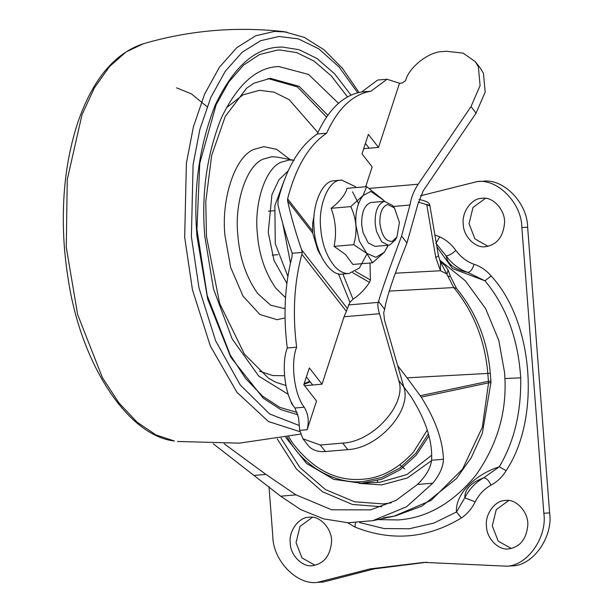 <?xml version="1.0" encoding="UTF-8"?>
<svg xmlns="http://www.w3.org/2000/svg" width="613" height="613" viewBox="0 0 613 613"><rect width="100%" height="100%" fill="white"/><g stroke="black" fill="none" stroke-linecap="round" stroke-linejoin="round"><path stroke-width="0.92" d="M347.494 96.877L331.334 75.966L314.055 61.116L296.654 52.588L279.988 49.99L277.589 50.059L259.56 54.542L243.522 65.139L228.749 82.058L216.098 104.823L199.754 163.433L196.942 229.362L207.179 295.428L230.22 354.95L245.552 378.397L262.441 396.082L279.949 407.43L297.182 412.426M290.263 543.011C290.164 555.087 302.538 567.615 312.699 565.638C323.71 563.738 329.963 556.098 331.472 542.72C333.02 530.038 320.201 515.081 308.983 517.288C298.807 517.088 288.539 531.142 290.263 543.011M312.163 565.676L312.699 565.638M315.044 565.278L301.964 557.899L296.048 542.689L300.002 526.429L312.423 517.334M309.519 517.249L308.983 517.288M486.515 526.23C486.408 538.306 498.783 550.834 508.951 548.857C519.954 546.965 526.215 539.325 527.724 525.939C529.272 513.265 516.445 498.3 505.227 500.507C495.059 500.308 484.791 514.368 486.515 526.23M508.415 548.896L508.951 548.857M511.288 548.497L498.208 541.126L492.3 525.916L496.246 509.656L508.675 500.553M505.771 500.469L505.227 500.507M463.259 224.036C463.16 236.112 475.527 248.64 485.695 246.664C496.706 244.763 502.959 237.124 504.468 223.745C506.016 211.064 493.197 196.106 481.979 198.313C471.803 198.114 461.535 212.167 463.259 224.036M485.159 246.702L485.695 246.664M488.04 246.303L474.96 238.932L469.045 223.722L472.998 207.462L485.419 198.359M482.515 198.275L481.979 198.313M377.884 519.594L398.266 519.939C427.077 517.954 452.946 503.058 475.872 475.244C496.913 445.299 506.599 413.062 504.92 378.535L520.705 377.838C518.092 338.621 506.177 306.278 484.967 280.823L452.463 268.548L436.931 246.901M491.028 485.136C484.316 488.852 479.037 494.43 475.182 501.871C471.772 508.744 467.167 514.108 461.351 517.977L456.509 511.985C454.938 495.036 474.102 474.799 499.281 466.792L506.131 470.669C502.231 477.067 497.197 481.887 491.028 485.136C488.936 480.6 486.477 478.178 483.642 477.856L499.281 466.792C514.161 441.804 521.303 412.158 520.705 377.838M435.851 243.491L439.72 236.871C446.072 239.721 451.444 244.235 455.842 250.418C460.777 257.115 466.845 261.72 474.041 264.249C480.638 266.417 486.347 270.325 491.151 275.957C533.609 321.702 541.041 418.304 506.131 470.669M491.151 275.957L484.967 280.823L467.842 272.417C459.275 269.406 452.057 263.919 446.187 255.958L436.418 243.874M474.041 264.249C472.623 269.115 470.562 271.835 467.842 272.417C454.601 269.582 447.383 264.096 446.187 255.958C449.107 255.514 452.325 253.667 455.842 250.418M461.351 517.977C427.246 538.62 391.776 541.654 354.958 527.08L347.625 522.736M354.958 527.08L355.471 522.774M359.647 522.552L384.006 528.544L409.262 528.766L433.904 523.065L456.509 511.985L464.792 497.779C469.374 488.921 475.657 482.285 483.642 477.856C470.991 482.615 464.708 489.251 464.792 497.779L475.182 501.871M420.434 195.815L477.136 181.601L482.921 181.287C503.311 178.107 527.548 203.01 527.632 227.216L549.623 512.928C553.24 536.835 533.118 565.531 512.514 565.86L506.729 566.174C527.333 565.845 547.455 537.149 543.838 513.25L549.623 512.928M543.838 513.25L521.855 227.53C521.77 203.324 497.526 178.421 477.136 181.601M506.729 566.174L423.958 562.389L370.099 568.895L317.542 582.35L323.327 582.036L374.459 568.849L426.855 562.236M269 486.645L272.823 536.413C272.915 560.619 297.152 585.522 317.542 582.35M314.14 215.393L312.645 223.4L312.737 233.109L287.566 200.811L287.62 198.834L312.891 231.262M302.906 438.785L308.906 446.371C312.814 450.333 318.308 452.057 325.388 451.536L347.809 449.62C378.351 448.318 412.265 410.365 403.821 386.941L384.55 320.231L383.707 312.691L384.642 309.312C386.389 297.91 393.822 275.796 406.94 242.963L401.576 236.074C388.964 269.835 381.286 291.642 378.55 301.489L378.206 302.401C377.432 304.278 377.861 308.048 379.478 313.718L398.741 380.42C407.185 403.852 373.271 441.797 342.728 443.099L320.308 445.015L302.906 438.785L299.719 430.357L298.562 417.782L294.93 408.02C285.037 395.983 280.953 363.915 287.282 348.008C283.152 315.45 284.708 285.145 291.964 257.092L292.186 253.276C286.179 236.066 281.428 219.868 277.934 204.681L278.018 200.689C286.171 168.437 299.244 146.216 317.243 134.025L326.591 133.228C308.806 145.258 295.818 167.127 287.62 198.834M294.93 408.02L304.27 407.216C308.27 413.997 309.228 421.491 307.144 429.721L299.719 430.357M342.889 274.003L353.019 299.205L349.9 302.247L346.368 311.35L301.872 254.242L302.209 252.418L301.573 249.759C295.589 232.342 290.922 216.021 287.566 200.811M370.037 262.985L370.405 280.018L369.478 282.386L352.705 272.693M363.701 148.698L369.187 148.223L365.425 143.404M294.064 406.733L291.29 403.178L291.558 402.358M291.29 403.178L291.957 403.116M304.577 385.692L312.676 384.995L306.377 376.918M379.478 313.718L344.069 316.745L322.024 384.198L309.327 367.907L303.826 384.726L316.523 401.017L307.144 429.721M322.024 384.198L312.676 384.995M369.187 148.223L378.527 147.427L368.375 134.393L362.007 153.871L372.16 166.905L365.685 186.72M378.527 147.427L399.515 83.238L402.212 83.008L405.637 80.564C408.679 67.53 428.87 51.607 442.356 51.607L446.302 51.27L463.129 53.124L475.305 61.66L478.355 66.748L480.094 85.559L471.006 106.616L418.181 184.214C413.99 190.467 411.246 197.409 409.959 205.041L393.278 206.466M406.94 242.963L417.775 204.612L423.261 190.735L476.079 113.129L485.174 92.08L483.435 73.269L480.385 68.181L475.305 61.66M401.576 236.074L409.959 205.041M353.019 299.205C359.67 294.73 365.156 289.121 369.478 282.386M320.63 255.169L317.741 249.989L312.737 233.109M399.515 83.238L387.033 79.246L370.957 91.207L361.616 92.004C343.426 95.092 328.637 109.099 317.243 134.025M387.033 79.246L377.685 80.042L361.616 92.004M370.957 91.207C352.766 94.295 337.978 108.294 326.591 133.228M302.209 252.418L292.179 253.269M304.27 407.216C294.378 395.186 290.294 363.118 296.631 347.211C292.393 313.756 294.14 282.762 301.872 254.242M296.631 347.211L287.282 348.008M344.069 316.745L346.368 311.35M285.635 437.322L306.638 463.52L333.702 479.335L361.555 483.274L381.991 479.151L400.051 469.826L416.258 455.107L428.97 435.935M381.769 506.752L352.337 504.438L322.561 491.772L296.385 468.96L277.214 438.839M383.424 517.809L394.274 516.123L431.154 500.354L462.531 469.144L482.339 427.261L488.553 382.864L421.215 397.124L407.093 377.83L487.825 373.424C484.952 340.307 473.604 311.688 453.781 287.566L440.195 261.445M394.274 516.123L372.842 520.659L348.222 522.759L323.702 518.882L300.784 509.633L280.624 496.193L213.24 443.751M389.301 291.083L453.781 287.566L456.509 288.424L450.486 276.547L447.942 276.134M450.486 276.547L448.111 270.118L447.023 274.072L440.471 270.747L435.789 257.629L426.755 204.711L429.092 205.692L429.705 205.301L429.092 205.692M435.789 257.629L438.448 255.79L429.728 204.665L429.705 205.301L424.947 204.137M438.448 255.79L440.471 261.912L440.471 270.747L395.301 273.206M429.705 205.301C429.882 202.972 426.541 201.072 419.667 199.608L419.016 199.486M421.215 397.124C435.345 419.438 442.755 440.149 443.452 459.252C443.268 466.685 439.72 474.661 432.809 483.182L406.534 506.79L372.842 520.667M403.798 386.849L411.085 396.764C425.797 420.005 432.632 441.168 431.598 460.263C430.564 468.209 425.836 476.286 417.43 484.492L396.067 500.384L370.559 509.878L331.733 509.809L296.01 494.875L265.942 474.431L224.082 443.735M397.707 365.769L407.093 377.83M418.304 202.029L426.755 204.711M284.049 180.843L274.854 205.692L275.275 243.698L287.872 276.463M282.762 223.5L290.478 263.084M367.11 253.675L359.31 268.142L348.966 273.482C344.506 273.881 339.886 271.689 335.096 266.893C326.706 256.839 321.909 243.913 320.699 228.128C318.04 206.29 328.231 180.513 340.184 180.253L341.679 180.084L355.448 186.674L356.23 187.532M343.027 273.988L342.422 274.042C330.415 276.907 314.829 251.935 314.155 228.687C311.496 206.849 321.695 181.073 333.648 180.812L341.288 180.107M352.582 191.846L358.513 203.585M384.328 201.317L383.738 200.336L370.773 191.425L363.118 195.509C357.456 202.987 355.065 212.933 355.961 225.331L359.325 241.101L366.766 253.345L353.686 244.687C357.594 231.561 356.62 218.872 350.759 206.619L363.08 195.47L366.643 186.643L347.019 188.321C345.364 194.643 340.069 201.302 331.135 208.297C335.732 220.695 336.706 233.384 334.062 246.365L345.502 254.487L352.873 264.456L372.497 262.778L366.766 253.345L375.846 257.353L384.297 252.311L388.09 245.254M387.669 246.319L384.297 252.311L372.497 262.778M366.643 186.643L383.738 200.336M396.918 237.055L395.347 239.913L389.791 244.985L388.435 245.215L381.73 241.874L376.512 231.561L375.179 223.868C374.796 211.286 377.853 203.777 384.351 201.34L392.389 205.347L394.427 207.899L399.423 222.458L396.918 237.055L392.236 241.338C385.838 241.721 381.73 235.783 379.907 223.523C379.585 212.903 382.167 206.566 387.646 204.512L394.427 207.899M388.619 245.208L375.003 246.365L368.298 243.024L363.08 232.71L361.747 225.017C361.363 212.435 364.421 204.926 370.919 202.489L384.864 201.271M353.686 244.687L334.062 246.365M350.759 206.619L331.135 208.297M326.56 117.06L297.397 86.9L267.942 78.533M304.178 383.654L309.734 381.217M303.971 384.29L310.262 381.899M327.817 115.252L299.129 86.326L270.356 78.334L253.958 83.184L246.633 88.203L225.285 116.363L211.684 155.357L205.761 201.715L206.474 236.541L219.63 303.374L244.503 354.237L268.494 378.221L275.827 382.267L285.873 385.462M294.148 160.307L277.076 157.089L271.888 156.736L263.092 159.158C245.92 166 234.388 204.06 237.821 234.741C239.468 257.406 246.066 276.992 257.621 293.474L270.685 305.205L283.558 308.385L285.068 308.247M293.673 160.223L289.282 159.978L281.03 162.246C264.923 168.667 254.111 204.367 257.322 233.147C258.87 254.41 265.061 272.777 275.896 288.248L285.52 297.619M338.483 103.306L308.6 74.457L278.854 66.541C256.671 67.185 237.461 84.395 221.232 118.171C206.734 154.744 201.256 194.06 204.788 236.112L213.485 288.899L232.189 338.958L258.801 376.16L288.233 394.328M259.383 371.164L272.754 375.554L284.493 375.754M317.902 132.569L289.144 99.635L273.957 92.126L259.521 90.318L243.001 94.846L226.902 107.405M289.972 159.518L276.701 149.342L263.858 146.653L253.813 149.419C234.227 157.227 221.063 200.65 224.979 235.66L230.626 267.337L243.024 296.11L259.943 314.538L277.168 319.695L285.045 317.925M288.141 170.943L278.93 179.778L271.927 194.719L268.241 232.358L274.034 260.54L286.884 283.336M174.414 441.023L174.207 441C128.04 435.636 81.008 364.766 68.189 279.084C64.534 256.157 62.932 233.837 63.377 212.121C63.882 180.015 68.779 149.863 78.089 121.673C92.961 79.1 114.761 53.109 143.48 43.707L126.117 51.913L109.443 66.625L94.433 87.805L82.004 114.685L67.246 179.632L66.281 247.384L77.667 314.63L102.363 377.539L118.876 402.848L137.067 422.173L155.901 434.878L174.414 441.023M286.861 32.068L274.593 31.393L255.69 35.776L236.909 47.553L219.469 67.154L204.627 94.065L193.409 126.814L186.398 163.188L184.674 237.262L192.444 289.765L210.336 345.985L236.94 392.297L268.425 421.522L299.88 431.659M357.708 92.778L339.066 66.986L318.821 48.856L298.355 38.872L278.892 36.474L260.502 40.742L242.227 52.205L225.262 71.269L210.826 97.459L199.907 129.312L193.087 164.705L191.402 236.771L198.964 287.857L215.6 340.751L240.227 384.941L269.59 413.944L299.366 425.575M350.988 95.115L334.529 73.69L316.913 58.457L299.152 49.707L282.149 47.04L279.712 47.117C254.939 47.829 233.492 67.047 215.362 104.762C199.179 145.603 193.057 189.509 197.003 236.465L207.661 299.006L230.825 357.318L263.253 398.205L280.777 409.568L297.933 414.802M504.92 378.535L504.568 372.505L498.79 340.407L485.672 308.699L465.367 280.831L439.552 259.981M434.893 234.963L439.72 236.871M521.855 227.53L527.632 227.216M349.9 302.247L338.422 273.682M301.573 249.759L347.372 308.538M355.425 271.36L370.405 280.018M325.388 451.536L320.308 445.015M403.821 386.941L398.741 380.42M347.809 449.62L342.728 443.099M476.079 113.129L471.006 106.616M384.642 309.312L378.55 301.489M418.181 184.214L369.831 188.352M378.206 302.401L348.445 304.945M361.555 483.274L380.06 482.232L406.932 474.554L431.721 455.183M431.575 460.601L407.4 477.956L381.723 484.898L359.157 483.366M288.639 436.724L292.493 442.877C312.829 469.451 336.269 481.573 362.812 479.22C381.202 477.979 398.09 468.907 413.484 452.019L427.269 430.081M287.145 437.023L288.133 438.747C304.998 468.776 338.024 484.684 363.632 481.473L381.838 477.466L399.852 468.025L415.92 453.137L428.395 433.789M280.992 438.18L299.834 467.466L325.434 489.565L354.49 501.771L383.186 503.917L391.224 502.867M490.898 381.232L490.944 382.566L488.553 382.864L487.825 373.424L490.293 373.355L490.898 381.232L488.431 381.301L420.265 395.737M280.624 496.193L296.01 494.875M417.43 484.492L432.809 483.182M431.598 460.263L443.452 459.252M254.089 475.443L265.942 474.431M176.536 87.843L191.379 93.843L207.064 106.723M359.011 92.471L342.529 68.426L324.093 49.814L304.354 37.408L284.103 31.684C236.449 26.29 189.578 30.298 143.48 43.707M177.486 441.46L239.399 443.145L300.462 434.119M377.731 482.393L377.347 480.63M399.891 464.853L404.572 468.868M490.944 382.566L482.293 433.475L471.359 457.497L456.432 478.584L421.959 506.116L395.446 515.87M456.509 288.424C476.263 312.5 487.527 340.805 490.293 373.355M440.142 261.33L445.161 265.697L448.111 270.111M349.264 273.459L342.721 274.019M277.881 254.671L272.31 255.146M268.555 211.217L274.126 210.742"/></g></svg>
